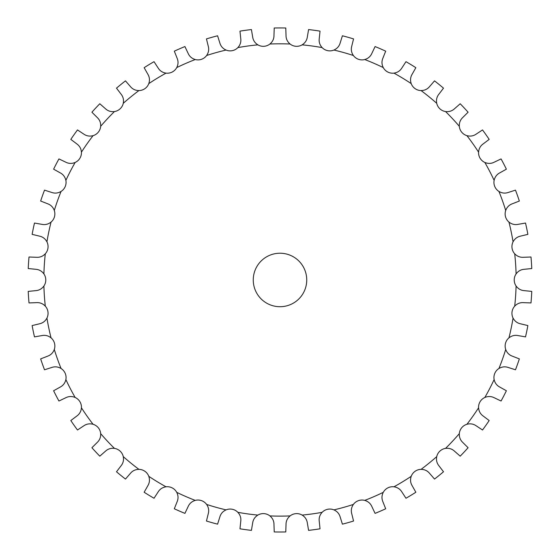 <?xml version="1.0" encoding="UTF-8"?>
<svg xmlns="http://www.w3.org/2000/svg" width="560" height="560" viewBox="0 0 560 560"><rect width="100%" height="100%" fill="white"/><g stroke="black" fill="none" stroke-linecap="round" stroke-linejoin="round"><path stroke-width="0.84" d="M264.019 46.298L264.019 46.305A10.696 10.696 0 0 1 257.873 44.849C254.912 42.98 253.183 40.39 252.686 37.079L251.419 29.561A252.035 252.035 0 0 0 239.967 31.136L240.765 38.717C241.185 42.042 240.219 45.003 237.874 47.6A10.696 10.696 0 0 1 232.351 50.652L232.344 50.652A10.696 10.696 0 0 1 226.065 50.05C222.88 48.608 220.815 46.277 219.87 43.064L217.588 35.784A252.035 252.035 0 0 0 206.451 38.906L208.285 46.312C209.146 49.546 208.593 52.605 206.626 55.496A10.696 10.696 0 0 1 201.565 59.276L201.565 59.276A10.696 10.696 0 0 1 195.258 59.535C191.905 58.541 189.546 56.511 188.174 53.459L184.919 46.557A252.035 252.035 0 0 0 174.314 51.163L177.135 58.247C178.43 61.341 178.304 64.449 176.743 67.578A10.696 10.696 0 0 1 172.242 72.009L172.242 72.009A10.696 10.696 0 0 1 166.033 73.129C162.575 72.597 159.957 70.91 158.186 68.068L154.021 61.677A252.035 252.035 0 0 0 144.144 67.683L147.903 74.319C149.611 77.203 149.905 80.304 148.785 83.622A10.696 10.696 0 0 1 144.935 88.62L144.935 88.62A10.696 10.696 0 0 1 138.929 90.573C135.429 90.517 132.608 89.201 130.466 86.632L125.468 80.864A252.035 252.035 0 0 0 116.501 88.158L121.128 94.227C123.214 96.845 123.928 99.876 123.27 103.313A10.696 10.696 0 0 1 120.134 108.794L120.134 108.794A10.696 10.696 0 0 1 114.457 111.545C110.985 111.965 108.01 111.048 105.532 108.794L99.799 103.761A252.035 252.035 0 0 0 91.91 112.21L97.321 117.586C99.736 119.903 100.856 122.808 100.674 126.301A10.696 10.696 0 0 1 98.315 132.153L98.322 132.16A10.696 10.696 0 0 1 93.065 135.66C89.677 136.549 86.611 136.045 83.846 134.141L77.483 129.941A252.035 252.035 0 0 0 70.819 139.384L76.909 143.976C79.625 145.936 81.13 148.666 81.424 152.152A10.696 10.696 0 0 1 79.884 158.27L79.884 158.277A10.696 10.696 0 0 1 75.152 162.456C71.925 163.8 68.81 163.716 65.821 162.211L58.94 158.914A252.035 252.035 0 0 0 53.62 169.176L60.284 172.893C63.238 174.475 65.1 176.967 65.87 180.383A10.696 10.696 0 0 1 65.177 186.655L65.177 186.655A10.696 10.696 0 0 1 61.061 191.443C58.044 193.214 54.95 193.557 51.779 192.472L44.52 190.141A252.035 252.035 0 0 0 40.649 201.033L47.754 203.812C50.89 204.974 53.074 207.186 54.299 210.469A10.696 10.696 0 0 1 54.467 216.776L54.474 216.776A10.696 10.696 0 0 1 51.051 222.082C48.3 224.245 45.276 225.001 41.993 224.364L34.482 223.041A252.035 252.035 0 0 0 32.13 234.36L39.543 236.145C42.812 236.866 45.283 238.763 46.942 241.843A10.696 10.696 0 0 1 47.964 248.073L47.964 248.073A10.696 10.696 0 0 1 45.297 253.799C42.868 256.312 39.984 257.474 36.638 257.292L29.015 257.005A252.035 252.035 0 0 0 28.224 268.541L35.819 269.297C39.158 269.563 41.853 271.11 43.918 273.938A10.696 10.696 0 0 1 45.78 279.965L45.787 279.965A10.696 10.696 0 0 1 43.918 285.999C41.853 288.82 39.158 290.367 35.819 290.64L28.224 291.396A252.035 252.035 0 0 0 29.015 302.932L36.638 302.645C39.984 302.456 42.868 303.618 45.297 306.138A10.696 10.696 0 0 1 47.964 311.857L47.964 311.857A10.696 10.696 0 0 1 46.942 318.087C45.283 321.167 42.812 323.071 39.543 323.792L32.13 325.57A252.035 252.035 0 0 0 34.482 336.889L41.993 335.573C45.276 334.929 48.3 335.692 51.051 337.855A10.696 10.696 0 0 1 54.467 343.154L54.467 343.161A10.696 10.696 0 0 1 54.299 349.468C53.074 352.744 50.89 354.963 47.754 356.125L40.649 358.897A252.035 252.035 0 0 0 44.52 369.789L51.779 367.458C54.95 366.38 58.044 366.723 61.061 368.487A10.696 10.696 0 0 1 65.17 373.282L65.177 373.275A10.696 10.696 0 0 1 65.87 379.554C65.1 382.963 63.238 385.462 60.284 387.037L53.62 390.754A252.035 252.035 0 0 0 58.94 401.023L65.821 397.719C68.81 396.221 71.925 396.137 75.152 397.474A10.696 10.696 0 0 1 79.877 401.66L79.884 401.66A10.696 10.696 0 0 1 81.424 407.785C81.13 411.271 79.625 413.994 76.909 415.961L70.819 420.546A252.035 252.035 0 0 0 77.483 429.996L83.846 425.789C86.611 423.892 89.677 423.388 93.065 424.277A10.696 10.696 0 0 1 98.315 427.777L98.322 427.777A10.696 10.696 0 0 1 100.674 433.629C100.856 437.129 99.736 440.034 97.321 442.344L91.91 447.72A252.035 252.035 0 0 0 99.799 456.169L105.532 451.143C108.01 448.882 110.985 447.965 114.457 448.385A10.696 10.696 0 0 1 120.134 451.143L120.134 451.143A10.696 10.696 0 0 1 123.27 456.617C123.928 460.054 123.214 463.085 121.128 465.71L116.501 471.772A252.035 252.035 0 0 0 125.468 479.066L130.466 473.305C132.608 470.729 135.429 469.413 138.929 469.357A10.696 10.696 0 0 1 144.928 471.317L144.935 471.31A10.696 10.696 0 0 1 148.785 476.315C149.905 479.633 149.611 482.727 147.903 485.611L144.144 492.247A252.035 252.035 0 0 0 154.021 498.253L158.186 491.862C159.957 489.027 162.575 487.34 166.033 486.801A10.696 10.696 0 0 1 172.242 487.921L172.249 487.921A10.696 10.696 0 0 1 176.743 492.352C178.304 495.488 178.43 498.596 177.135 501.683L174.314 508.774A252.035 252.035 0 0 0 184.919 513.38L188.174 506.478C189.546 503.419 191.905 501.396 195.258 500.395A10.696 10.696 0 0 1 201.565 500.661L201.565 500.661A10.696 10.696 0 0 1 206.626 504.434C208.593 507.325 209.146 510.391 208.285 513.625L206.451 521.031A252.035 252.035 0 0 0 217.588 524.153L219.87 516.873C220.815 513.66 222.88 511.329 226.065 509.88A10.696 10.696 0 0 1 232.344 509.285L232.351 509.278A10.696 10.696 0 0 1 237.874 512.337C240.219 514.934 241.185 517.888 240.765 521.213L239.967 528.801A252.035 252.035 0 0 0 251.419 530.376L252.686 522.851C253.183 519.54 254.912 516.95 257.873 515.081A10.696 10.696 0 0 1 264.019 513.639L264.019 513.632A10.696 10.696 0 0 1 269.906 515.907C272.58 518.161 273.945 520.961 273.98 524.307L274.218 531.937A252.035 252.035 0 0 0 285.782 531.937L286.02 524.307C286.055 520.961 287.42 518.161 290.094 515.907A10.696 10.696 0 0 1 295.981 513.639L295.981 513.632A10.696 10.696 0 0 1 302.127 515.081C305.088 516.95 306.817 519.54 307.314 522.851L308.581 530.376A252.035 252.035 0 0 0 320.033 528.801L319.235 521.213C318.815 517.888 319.781 514.934 322.126 512.337A10.696 10.696 0 0 1 327.649 509.285L327.656 509.285A10.696 10.696 0 0 1 333.935 509.88C337.12 511.329 339.185 513.66 340.13 516.873L342.412 524.153A252.035 252.035 0 0 0 353.549 521.031L351.715 513.625C350.854 510.391 351.407 507.325 353.374 504.434A10.696 10.696 0 0 1 358.435 500.661L358.435 500.661A10.696 10.696 0 0 1 364.742 500.395C368.095 501.396 370.454 503.419 371.826 506.478L375.081 513.38A252.035 252.035 0 0 0 385.686 508.774L382.865 501.683C381.57 498.596 381.696 495.488 383.257 492.352A10.696 10.696 0 0 1 387.758 487.928L387.751 487.921A10.696 10.696 0 0 1 393.967 486.801C397.425 487.34 400.043 489.027 401.814 491.862L405.979 498.253A252.035 252.035 0 0 0 415.856 492.247L412.097 485.611C410.389 482.727 410.095 479.633 411.215 476.315A10.696 10.696 0 0 1 415.065 471.317L415.065 471.31A10.696 10.696 0 0 1 421.071 469.357C424.571 469.413 427.392 470.729 429.534 473.305L434.532 479.066A252.035 252.035 0 0 0 443.499 471.772L438.872 465.71C436.786 463.085 436.072 460.054 436.73 456.617A10.696 10.696 0 0 1 439.866 451.143L439.866 451.143A10.696 10.696 0 0 1 445.543 448.385C449.015 447.965 451.99 448.882 454.468 451.143L460.201 456.169A252.035 252.035 0 0 0 468.09 447.72L462.679 442.344C460.264 440.034 459.144 437.129 459.326 433.629A10.696 10.696 0 0 1 461.685 427.777L461.678 427.777A10.696 10.696 0 0 1 466.935 424.277C470.323 423.388 473.389 423.892 476.154 425.789L482.517 429.996A252.035 252.035 0 0 0 489.181 420.546L483.091 415.961C480.375 413.994 478.87 411.271 478.576 407.785A10.696 10.696 0 0 1 480.116 401.66L480.116 401.66A10.696 10.696 0 0 1 484.848 397.474C488.075 396.137 491.19 396.221 494.179 397.719L501.06 401.023A252.035 252.035 0 0 0 506.38 390.754L499.716 387.037C496.762 385.462 494.9 382.963 494.13 379.554A10.696 10.696 0 0 1 494.823 373.282L494.823 373.275A10.696 10.696 0 0 1 498.939 368.487C501.956 366.723 505.05 366.38 508.221 367.458L515.48 369.789A252.035 252.035 0 0 0 519.351 358.897L512.246 356.125C509.11 354.963 506.926 352.744 505.701 349.468A10.696 10.696 0 0 1 505.533 343.161L505.526 343.154A10.696 10.696 0 0 1 508.949 337.855C511.7 335.692 514.724 334.929 518.007 335.573L525.518 336.889A252.035 252.035 0 0 0 527.87 325.57L520.457 323.792C517.188 323.071 514.717 321.167 513.058 318.087A10.696 10.696 0 0 1 512.036 311.857L512.036 311.857A10.696 10.696 0 0 1 514.703 306.138C517.132 303.618 520.016 302.456 523.362 302.645L530.985 302.932A252.035 252.035 0 0 0 531.776 291.396L524.181 290.64C520.842 290.367 518.147 288.82 516.082 285.999A10.696 10.696 0 0 1 514.22 279.965L514.213 279.965A10.696 10.696 0 0 1 516.082 273.938C518.147 271.11 520.842 269.563 524.181 269.297L531.776 268.541A252.035 252.035 0 0 0 530.985 257.005L523.362 257.292C520.016 257.474 517.132 256.312 514.703 253.799A10.696 10.696 0 0 1 512.036 248.073L512.036 248.073A10.696 10.696 0 0 1 513.058 241.843C514.717 238.763 517.188 236.866 520.457 236.145L527.87 234.36A252.035 252.035 0 0 0 525.518 223.041L518.007 224.364C514.724 225.001 511.7 224.245 508.949 222.082A10.696 10.696 0 0 1 505.533 216.776L505.526 216.776A10.696 10.696 0 0 1 505.701 210.469C506.926 207.186 509.11 204.974 512.246 203.812L519.351 201.033A252.035 252.035 0 0 0 515.48 190.141L508.221 192.472C505.05 193.557 501.956 193.214 498.939 191.443A10.696 10.696 0 0 1 494.83 186.655L494.823 186.655A10.696 10.696 0 0 1 494.13 180.383C494.9 176.967 496.762 174.475 499.716 172.893L506.38 169.176A252.035 252.035 0 0 0 501.06 158.914L494.179 162.211C491.19 163.716 488.075 163.8 484.848 162.456A10.696 10.696 0 0 1 480.123 158.27L480.116 158.277A10.696 10.696 0 0 1 478.576 152.152C478.87 148.666 480.375 145.936 483.091 143.976L489.181 139.384A252.035 252.035 0 0 0 482.517 129.941L476.154 134.141C473.389 136.045 470.323 136.549 466.935 135.66A10.696 10.696 0 0 1 461.685 132.153L461.678 132.16A10.696 10.696 0 0 1 459.326 126.301C459.144 122.808 460.264 119.903 462.679 117.586L468.09 112.21A252.035 252.035 0 0 0 460.201 103.761L454.468 108.794C451.99 111.048 449.015 111.965 445.543 111.545A10.696 10.696 0 0 1 439.866 108.794L439.866 108.794A10.696 10.696 0 0 1 436.73 103.313C436.072 99.876 436.786 96.845 438.872 94.227L443.499 88.158A252.035 252.035 0 0 0 434.532 80.864L429.534 86.632C427.392 89.201 424.571 90.517 421.071 90.573A10.696 10.696 0 0 1 415.072 88.62L415.065 88.62A10.696 10.696 0 0 1 411.215 83.622C410.095 80.304 410.389 77.203 412.097 74.319L415.856 67.683A252.035 252.035 0 0 0 405.979 61.677L401.814 68.068C400.043 70.91 397.425 72.597 393.967 73.129A10.696 10.696 0 0 1 387.758 72.009L387.758 72.009A10.696 10.696 0 0 1 383.257 67.578C381.696 64.449 381.57 61.341 382.865 58.247L385.686 51.163A252.035 252.035 0 0 0 375.081 46.557L371.826 53.459C370.454 56.511 368.095 58.541 364.742 59.535A10.696 10.696 0 0 1 358.435 59.276L358.435 59.276A10.696 10.696 0 0 1 353.374 55.496C351.407 52.605 350.854 49.546 351.715 46.312L353.549 38.906A252.035 252.035 0 0 0 342.412 35.784L340.13 43.064C339.185 46.277 337.12 48.608 333.935 50.05A10.696 10.696 0 0 1 327.656 50.652L327.649 50.652A10.696 10.696 0 0 1 322.126 47.6C319.781 45.003 318.815 42.042 319.235 38.717L320.033 31.136A252.035 252.035 0 0 0 308.581 29.561L307.314 37.079C306.817 40.39 305.088 42.98 302.127 44.849A10.696 10.696 0 0 1 295.981 46.298L295.981 46.305A10.696 10.696 0 0 1 290.094 44.023C287.42 41.776 286.055 38.976 286.02 35.623L285.782 28A252.035 252.035 0 0 0 274.218 28L273.98 35.623C273.945 38.976 272.58 41.776 269.906 44.023A10.696 10.696 0 0 1 264.019 46.298M306.74 279.965A26.74 26.74 0 0 1 266.63 303.128A26.74 26.74 0 0 1 266.63 256.809A26.74 26.74 0 0 1 306.74 279.965M290.094 515.907A236.159 236.159 0 0 1 269.906 515.907M322.126 512.337A236.159 236.159 0 0 1 302.127 515.081M353.374 504.434A236.159 236.159 0 0 1 333.935 509.88M383.257 492.352A236.159 236.159 0 0 1 364.742 500.395M411.215 476.315A236.159 236.159 0 0 1 393.967 486.801M436.73 456.617A236.159 236.159 0 0 1 421.071 469.357M459.326 433.629A236.159 236.159 0 0 1 445.543 448.385M478.576 407.785A236.159 236.159 0 0 1 466.935 424.277M494.13 379.554A236.159 236.159 0 0 1 484.848 397.474M505.701 349.468A236.159 236.159 0 0 1 498.939 368.487M513.058 318.087A236.159 236.159 0 0 1 508.949 337.855M516.082 285.999A236.159 236.159 0 0 1 514.703 306.138M514.703 253.799A236.159 236.159 0 0 1 516.082 273.938M508.949 222.082A236.159 236.159 0 0 1 513.058 241.843M498.939 191.443A236.159 236.159 0 0 1 505.701 210.469M484.848 162.456A236.159 236.159 0 0 1 494.13 180.383M466.935 135.66A236.159 236.159 0 0 1 478.576 152.152M445.543 111.545A236.159 236.159 0 0 1 459.326 126.301M421.071 90.573A236.159 236.159 0 0 1 436.73 103.313M393.967 73.129A236.159 236.159 0 0 1 411.215 83.622M364.742 59.535A236.159 236.159 0 0 1 383.257 67.578M333.935 50.05A236.159 236.159 0 0 1 353.374 55.496M302.127 44.849A236.159 236.159 0 0 1 322.126 47.6M269.906 44.023A236.159 236.159 0 0 1 290.094 44.023M237.874 47.6A236.159 236.159 0 0 1 257.873 44.849M206.626 55.496A236.159 236.159 0 0 1 226.065 50.05M176.743 67.578A236.159 236.159 0 0 1 195.258 59.535M148.785 83.622A236.159 236.159 0 0 1 166.033 73.129M123.27 103.313A236.159 236.159 0 0 1 138.929 90.573M100.674 126.301A236.159 236.159 0 0 1 114.457 111.545M81.424 152.152A236.159 236.159 0 0 1 93.065 135.66M65.87 180.383A236.159 236.159 0 0 1 75.152 162.456M54.299 210.469A236.159 236.159 0 0 1 61.061 191.443M46.942 241.843A236.159 236.159 0 0 1 51.051 222.082M43.918 273.938A236.159 236.159 0 0 1 45.297 253.799M45.297 306.138A236.159 236.159 0 0 1 43.918 285.999M51.051 337.855A236.159 236.159 0 0 1 46.942 318.087M61.061 368.487A236.159 236.159 0 0 1 54.299 349.468M75.152 397.474A236.159 236.159 0 0 1 65.87 379.554M93.065 424.277A236.159 236.159 0 0 1 81.424 407.785M114.457 448.385A236.159 236.159 0 0 1 100.674 433.629M138.929 469.357A236.159 236.159 0 0 1 123.27 456.617M166.033 486.801A236.159 236.159 0 0 1 148.785 476.315M195.258 500.395A236.159 236.159 0 0 1 176.743 492.352M226.065 509.88A236.159 236.159 0 0 1 206.626 504.434M257.873 515.081A236.159 236.159 0 0 1 237.874 512.337"/></g></svg>
